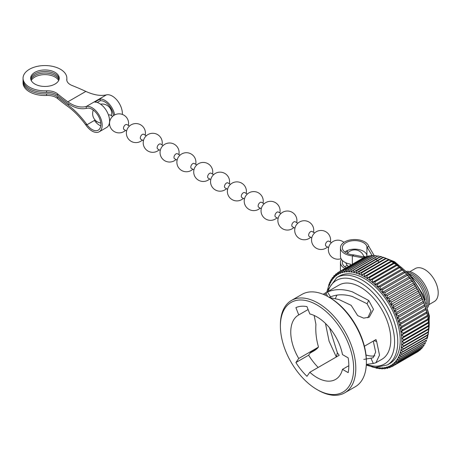 <?xml version="1.0" encoding="UTF-8"?>
<svg xmlns="http://www.w3.org/2000/svg" width="461" height="461" viewBox="0 0 461 461"><rect width="100%" height="100%" fill="white"/><g stroke="black" fill="none" stroke-linecap="round" stroke-linejoin="round"><path stroke-width="0.69" d="M401.733 338.213L402.505 338.051L403.767 336.536A54.271 31.336 60 0 0 403.761 336.478L401.45 335.049A52.75 30.455 60 0 1 401.733 338.213A1.838 1.06 -120 0 1 401.491 338.12A1.838 1.06 60 0 1 401.583 338.172A1.838 1.06 60 0 1 401.738 338.27A52.75 30.455 60 0 1 401.831 341.342L402.741 341.18L403.963 339.803L428.378 326.013M401.445 334.991L402.084 334.836L403.381 333.176A54.271 31.336 60 0 0 403.369 333.119L400.984 331.753A52.75 30.455 60 0 1 401.445 334.991A1.838 1.06 -120 0 1 401.203 334.922A1.838 1.06 60 0 1 401.393 335.014A1.838 1.06 60 0 1 401.45 335.049M426.874 313.065L427.825 316.338L401.479 331.551L400.972 331.695L402.799 329.753A54.271 31.336 60 0 0 402.787 329.69L400.327 328.393A52.75 30.455 60 0 1 400.972 331.695A1.838 1.06 -120 0 1 400.736 331.643A1.838 1.06 60 0 1 400.984 331.753M426.033 309.659A1.838 1.06 -120 0 0 426.027 309.659L427.117 312.956L400.701 328.209L402.027 326.273A54.271 31.336 60 0 0 402.015 326.209L399.485 324.988A52.75 30.455 60 0 1 400.309 328.33A1.838 1.06 -120 0 1 400.079 328.307A1.838 1.06 60 0 1 400.327 328.393M424.967 306.219A1.838 1.06 -120 0 1 425.019 306.231L426.218 309.544L399.75 324.826L401.07 322.752A54.271 31.336 60 0 0 401.053 322.694L398.465 321.559A52.75 30.455 60 0 1 399.468 324.93A1.838 1.06 -120 0 1 399.249 324.924A1.838 1.06 60 0 1 399.485 324.988M423.74 302.779A1.838 1.06 -120 0 1 423.826 302.796L425.14 306.116L398.632 321.421L399.935 319.219A54.271 31.336 60 0 0 399.912 319.162L397.278 318.125A52.75 30.455 60 0 1 398.448 321.501A1.838 1.06 -120 0 1 398.235 321.519A1.838 1.06 60 0 1 398.465 321.559M422.351 299.362A1.838 1.06 -120 0 1 422.472 299.368L423.89 302.693L397.353 318.015L398.621 315.687A54.271 31.336 60 0 0 398.598 315.624L395.918 314.696A52.75 30.455 60 0 1 397.255 318.061A1.838 1.06 -120 0 1 397.048 318.107A1.838 1.06 60 0 1 397.278 318.125M420.807 295.974A1.838 1.06 -120 0 1 420.951 295.962L421.44 296.331L422.466 299.293L395.918 314.621L397.146 312.166A54.271 31.336 60 0 0 397.117 312.109L394.403 311.29A52.75 30.455 60 0 1 395.895 314.633A1.838 1.06 -120 0 1 395.699 314.702A1.838 1.06 60 0 1 395.918 314.696M394.374 311.233L395.503 308.686A54.271 31.336 60 0 0 395.475 308.628L392.732 307.936A52.75 30.455 60 0 1 394.374 311.233A1.838 1.06 -120 0 1 394.334 311.261A1.838 1.06 -120 0 1 394.19 311.319A1.838 1.06 60 0 1 394.403 311.29M419.112 292.643A1.838 1.06 -120 0 1 419.285 292.602L421.037 295.484L420.928 295.904L419.896 294.602A54.271 31.336 60 0 0 419.867 294.544L419.746 292.885M392.663 307.908L419.084 292.654A1.838 1.06 -120 0 0 419.153 292.62A1.838 1.06 -120 0 0 419.251 292.545L418.104 291.179A54.271 31.336 60 0 0 418.075 291.122L417.96 289.606L417.47 289.306L417.96 289.606M392.703 307.873L393.711 305.263A54.271 31.336 60 0 0 393.677 305.205L390.922 304.635A52.75 30.455 60 0 1 392.703 307.873A1.838 1.06 -120 0 1 392.599 307.948A1.838 1.06 -120 0 1 392.53 307.983A1.838 1.06 60 0 1 392.732 307.936M417.47 289.306A1.838 1.06 -120 0 0 417.28 289.381A1.838 1.06 -120 0 0 417.435 289.249L416.168 287.82A54.271 31.336 60 0 0 416.133 287.762L416.035 286.396L415.522 286.085L416.035 286.396M390.922 304.635A1.838 1.06 60 0 0 390.732 304.709L417.28 289.381M391.775 301.903A54.271 31.336 60 0 0 391.741 301.851L388.975 301.413A52.75 30.455 60 0 1 390.888 304.577L391.775 301.903L416.168 287.82M415.522 286.085A1.838 1.06 -120 0 0 415.407 286.137A1.838 1.06 -120 0 0 415.344 286.177L388.923 301.431M388.94 301.356L389.706 298.636A54.271 31.336 60 0 0 389.666 298.584L386.9 298.29A52.75 30.455 60 0 1 388.94 301.356A1.838 1.06 -120 0 1 388.796 301.506A1.838 1.06 60 0 1 388.859 301.465A1.838 1.06 60 0 1 388.975 301.413M413.972 283.279L413.448 282.956L413.972 283.279L414.064 284.5A54.271 31.336 60 0 1 414.099 284.552L415.488 286.027L415.465 285.468L413.874 283.071M386.865 298.232L387.511 295.472A54.271 31.336 60 0 0 387.476 295.42L384.716 295.271A52.75 30.455 60 0 1 386.865 298.232A1.838 1.06 -120 0 1 386.733 298.405A1.838 1.06 60 0 1 386.854 298.313A1.838 1.06 60 0 1 386.9 298.29M411.264 279.942L411.788 280.259L411.264 279.942L384.716 295.271A1.838 1.06 60 0 0 384.56 295.409A1.838 1.06 -120 0 0 384.676 295.219L385.212 292.435L409.604 278.346L411.097 279.239L411.224 279.89A1.838 1.06 -120 0 1 411.172 279.994M385.212 292.435A54.271 31.336 60 0 0 385.171 292.383L382.428 292.378A52.75 30.455 60 0 1 384.676 295.219M409.051 276.998L382.428 292.378A1.838 1.06 60 0 0 382.284 292.533A1.838 1.06 -120 0 0 382.382 292.326L382.803 289.525L407.201 275.442L408.746 276.306L408.936 276.998A1.838 1.06 -120 0 1 408.901 277.084M408.976 277.049L409.489 277.366L408.976 277.049L409.489 277.366L409.564 278.3A54.271 31.336 60 0 1 409.604 278.346M382.803 289.525A54.271 31.336 60 0 0 382.763 289.479L380.043 289.623A52.75 30.455 60 0 1 382.382 292.326M406.711 274.197L380.043 289.623A1.838 1.06 60 0 0 379.922 289.802A1.838 1.06 -120 0 0 380.002 289.577L380.313 286.771L404.712 272.687L406.302 273.517L406.55 274.249A1.838 1.06 -120 0 1 406.539 274.301M406.596 274.295L407.098 274.6L406.596 274.295L407.098 274.6L407.161 275.396A54.271 31.336 60 0 1 407.201 275.442M380.313 286.771A54.271 31.336 60 0 0 380.273 286.73L377.588 287.03A52.75 30.455 60 0 1 380.002 289.577M404.285 271.552L377.588 287.03A1.838 1.06 60 0 0 377.478 287.22A1.838 1.06 -120 0 0 377.542 286.984L377.749 284.183L402.142 270.1L403.773 270.878L404.09 271.656A1.838 1.06 -120 0 1 404.09 271.667M404.136 271.702L404.666 272.641A54.271 31.336 60 0 1 404.712 272.687M377.749 284.183A54.271 31.336 60 0 0 377.703 284.143L375.058 284.598A52.75 30.455 60 0 1 377.542 286.984M401.779 269.068L375.058 284.598A1.838 1.06 60 0 0 374.966 284.806A1.838 1.06 -120 0 0 375.018 284.552L375.121 281.775L399.514 267.691L401.537 268.947M402.055 269.535L401.612 269.27L402.101 270.06A54.271 31.336 60 0 1 402.142 270.1M375.121 281.775A54.271 31.336 60 0 0 375.075 281.734L372.482 282.345A52.75 30.455 60 0 1 375.018 284.552M399.203 266.763L372.482 282.345A1.838 1.06 60 0 0 372.407 282.576A1.838 1.06 -120 0 0 372.436 282.305L372.442 279.556L396.84 265.467L398.926 266.665M399.433 267.253L399.03 267.017L399.468 267.651A54.271 31.336 60 0 1 399.514 267.691M372.442 279.556A54.271 31.336 60 0 0 372.396 279.516L370.316 279.81L369.86 280.282A52.75 30.455 60 0 1 372.436 282.305M396.765 265.156L396.408 264.954L396.794 265.432A54.271 31.336 60 0 1 396.84 265.467M369.814 280.248L369.734 277.539A54.271 31.336 60 0 0 369.687 277.505L367.74 277.839L367.215 278.427A52.75 30.455 60 0 1 369.814 280.248A1.838 1.06 -120 0 1 369.803 280.53A1.838 1.06 60 0 1 369.86 280.282M394.069 263.26L393.763 263.098L394.08 263.421A54.271 31.336 60 0 1 394.126 263.45L396.276 264.574M367.169 278.392L367.002 275.73A54.271 31.336 60 0 0 366.95 275.701L365.147 276.07L364.553 276.779A52.75 30.455 60 0 1 367.169 278.392A1.838 1.06 -120 0 1 367.175 278.686A1.838 1.06 60 0 1 367.215 278.427M391.343 261.566L391.349 261.618A54.271 31.336 60 0 1 391.395 261.646L393.596 262.689M364.507 276.75L364.259 274.145A54.271 31.336 60 0 0 364.213 274.122L362.559 274.508L361.891 275.35A52.75 30.455 60 0 1 364.507 276.75A1.838 1.06 -120 0 1 364.53 277.049A1.838 1.06 60 0 1 364.553 276.779M364.259 274.145L388.658 260.062L390.277 260.459L388.525 259.52M361.539 272.935L385.92 258.707L387.494 259.013L385.822 258.252L359.978 273.171L359.246 274.145A52.75 30.455 60 0 1 361.845 275.326L361.539 272.935M358.837 271.904L383.212 257.59L384.71 257.797L383.137 257.215L357.425 272.059L356.624 273.177A52.75 30.455 60 0 1 359.2 274.128L358.837 271.904M356.174 271.108L380.532 256.719L381.933 256.823L380.481 256.414L354.907 271.177L354.042 272.445A52.75 30.455 60 0 1 356.578 273.166L356.174 271.108M354.042 272.445A1.838 1.06 60 0 0 354.088 272.756A1.838 1.06 -120 0 0 353.996 272.434L353.506 270.175L377.905 256.086L379.184 256.103L377.859 256.08A54.271 31.336 60 0 1 377.905 256.086M353.506 270.175A54.271 31.336 60 0 0 353.466 270.163L352.44 270.532L351.518 271.955A1.838 1.06 60 0 0 351.582 272.272A1.838 1.06 -120 0 0 351.472 271.95L350.942 269.794L375.335 255.711L376.464 255.642L375.294 255.705A54.271 31.336 60 0 1 375.335 255.711M350.942 269.794A54.271 31.336 60 0 0 350.896 269.789L350.032 270.129L349.058 271.713A1.838 1.06 60 0 0 349.138 272.03A1.838 1.06 -120 0 0 349.012 271.708L348.447 269.668L372.845 255.584L373.946 255.463L372.805 255.584A54.271 31.336 60 0 1 372.845 255.584M348.447 269.668A54.271 31.336 60 0 0 348.407 269.668L347.703 269.967L346.672 271.708A1.838 1.06 60 0 0 346.77 272.03A1.838 1.06 -120 0 0 346.632 271.713L346.044 269.794L370.437 255.711L371.693 255.544L370.396 255.711A54.271 31.336 60 0 1 370.437 255.711M346.044 269.794A54.271 31.336 60 0 0 346.004 269.8L344.384 271.955A1.838 1.06 60 0 0 344.494 272.272A1.838 1.06 -120 0 0 344.344 271.961L343.739 270.169L368.097 256.097A54.271 31.336 60 0 1 368.132 256.086L369.532 255.867M368.126 256.045L343.318 270.365L342.195 272.445A1.838 1.06 60 0 0 342.321 272.762A1.838 1.06 -120 0 0 342.154 272.457L341.543 270.797L365.901 256.725A54.271 31.336 60 0 1 365.942 256.714L367.48 256.437M365.925 256.702L341.278 270.93L340.12 273.171A1.838 1.06 60 0 0 340.264 273.488A1.838 1.06 -120 0 0 340.085 273.189L339.475 271.673L363.833 257.607A54.271 31.336 60 0 1 363.867 257.59M337.648 273.344L337.533 272.791L339.44 271.69L338.172 274.139A1.838 1.06 60 0 0 338.328 274.451A1.838 1.06 -120 0 0 338.138 274.162L337.533 272.791L339.29 271.777M337.521 272.797L337.504 272.808A54.271 31.336 60 0 1 337.51 272.803L336.357 275.344A1.838 1.06 60 0 0 336.524 275.649A1.838 1.06 -120 0 0 336.323 275.367L335.741 274.139L336.616 273.632M335.862 274.681L335.741 274.139L335.862 274.681M335.712 274.168L334.68 276.767A1.838 1.06 60 0 0 334.865 277.067A1.838 1.06 -120 0 0 334.657 276.796L334.098 275.724M332.756 278L333.136 278.45A1.838 1.06 -120 0 1 333.355 278.703A1.838 1.06 60 0 1 333.165 278.415A52.75 30.455 60 0 1 334.657 276.796M331.453 279.971L331.782 280.311A1.838 1.06 -120 0 1 332.006 280.553A1.838 1.06 60 0 1 331.805 280.276A52.75 30.455 60 0 1 333.136 278.45M330.324 282.132L330.589 282.374A1.838 1.06 -120 0 1 330.825 282.599A1.838 1.06 60 0 1 330.612 282.334A52.75 30.455 60 0 1 331.782 280.311M329.379 284.472L329.575 284.627A1.838 1.06 -120 0 1 329.73 284.76A1.838 1.06 60 0 1 329.586 284.587A52.75 30.455 60 0 1 330.589 282.374M409.858 271.673L415.223 268.579A19.045 10.995 60 0 1 424.742 269.524A19.045 10.995 60 0 1 437.184 286.304A19.045 10.995 60 0 1 434.262 301.563L428.897 304.658M348.827 365.694L342.483 369.353A37.134 21.442 60 0 1 335.585 379.426A37.134 21.442 60 0 1 317.018 377.588A37.134 21.442 60 0 1 309.821 372.269L339.204 355.31L337.348 352.705L329.523 327.829M342.483 369.353L348.176 372.638A44.982 25.972 -120 0 0 348.176 357.869L342.483 354.584A37.134 21.442 60 0 0 317.018 316.943A37.134 21.442 60 0 0 309.821 313.953L306.974 306.617A44.982 25.972 -120 0 0 295.899 307.608L298.745 314.938A37.134 21.442 60 0 0 298.451 315.105A37.134 21.442 60 0 0 298.745 358.491L318.407 347.139L318.326 346.442C316.24 339.117 315.433 331.747 315.918 324.337L314.166 315.48M298.745 314.938L308.109 309.533M367.797 317.808L370.972 311.042L367.048 303.736L352.394 296.521C344.476 294.112 337.187 294.222 330.531 296.849L329.315 297.38M335.464 298.526A37.134 21.442 60 0 1 336.974 295.103M374.828 355.846A37.134 21.442 60 0 1 366.017 354.999M363.781 359.419L373.087 357.776L375.657 352.1L373.393 341.653M318.096 390.179L317.018 389.557A51.799 29.907 60 0 1 280.392 326.117A51.799 29.907 60 0 1 317.018 304.975A51.799 29.907 60 0 1 353.645 368.414A51.799 29.907 60 0 1 317.018 389.557L318.096 390.179A53.32 30.783 60 0 0 344.753 392.818L355.322 386.721A53.32 30.783 60 0 0 366.368 362.311A53.32 30.783 60 0 0 328.664 297.005L329.742 297.627A51.799 29.907 60 0 1 366.368 361.067L366.368 362.311M280.392 326.117L280.392 324.872A53.32 30.783 60 0 1 291.433 300.463A53.32 30.783 60 0 1 318.096 303.108A53.32 30.783 60 0 1 352.93 350.095A53.32 30.783 60 0 1 344.753 392.818M323.109 294.274L339.065 285.059A42.85 24.738 60 0 1 360.49 287.18A42.85 24.738 60 0 1 388.479 324.942A42.85 24.738 60 0 1 381.915 359.275L375.94 362.721L379.512 355.143L376.649 341.48L373.923 340.731M329.131 297.46L339.037 299.564L351.167 305.343L357.69 315.624L363.677 318.153L369.255 317.151L373.491 309.331L368.76 300.497L352.394 291.853C343.272 288.834 334.963 288.88 327.46 291.98L330.531 296.849M376.649 341.48L375.974 339.544L364.392 346.234M366.322 364.409L373.306 363.487L375.94 362.721M364.53 278.628A50.462 29.135 60 0 1 397.497 323.098A50.462 29.135 60 0 1 389.764 363.539L387.315 364.951A50.462 29.135 60 0 0 395.048 324.515A50.462 29.135 60 0 0 362.081 280.046A50.462 29.135 60 0 0 336.847 277.545L339.296 276.127A50.462 29.135 60 0 1 364.53 278.628M428.113 319.807L428.494 320.66L428.154 322.395A54.271 31.336 60 0 1 428.16 322.446L428.281 322.884M428.494 320.66L428.678 322.942L402.505 338.051M402.084 334.836L428.35 319.675L428.033 317.266L427.768 319.035A54.271 31.336 60 0 1 427.773 319.093L427.998 319.663M427.387 313.814L427.18 315.606A54.271 31.336 60 0 1 427.191 315.664L427.52 316.361M426.546 310.328L426.408 312.126A54.271 31.336 60 0 1 426.425 312.183L426.863 313.002M425.284 306.392L425.451 308.611A54.271 31.336 60 0 1 425.468 308.668L426.022 309.602M424.155 302.992L424.31 305.073A54.271 31.336 60 0 1 424.327 305.136L425.14 306.116M422.852 299.598L422.996 301.54A54.271 31.336 60 0 1 423.019 301.603L423.89 302.693M421.377 296.221L421.51 298.025A54.271 31.336 60 0 1 421.538 298.083L422.466 299.293M417.931 289.543L419.251 292.545M415.966 286.264L417.435 289.249M411.788 280.259L411.869 281.337A54.271 31.336 60 0 1 411.909 281.389L413.338 282.299L413.413 282.904A1.838 1.06 -120 0 1 413.327 283.025M364.213 274.122L388.606 260.039A54.271 31.336 60 0 1 388.658 260.062M359.978 273.171L361.482 272.774L385.874 258.69A54.271 31.336 60 0 1 385.92 258.707M358.814 271.679A54.271 31.336 60 0 0 358.767 271.662L357.425 272.059M380.59 257.117L380.486 256.702A54.271 31.336 60 0 1 380.532 256.719M356.14 270.803A54.271 31.336 60 0 0 356.094 270.791L354.907 271.177M334.069 275.753L333.165 278.415M333.049 277.211L332.064 278.139L331.805 280.276M331.603 279.262L330.687 280.346L330.612 282.334M330.364 281.487L329.517 282.749L329.586 284.587M328.993 284.074L328.532 286.644M328.474 286.437L327.771 288.943M372.903 367.117L375.421 367.757M375.121 367.636L375.018 367.221M375.145 367.411L376.424 368.241L378.06 368.304M377.749 368.258L377.542 367.711A52.75 30.455 60 0 1 376.234 367.486M377.542 367.711A1.838 1.06 60 0 0 377.507 367.509A1.838 1.06 -120 0 0 377.588 367.717L379.144 368.696L380.659 368.598M380.313 368.633L380.002 367.959A52.75 30.455 60 0 1 377.588 367.717M380.002 367.959A1.838 1.06 60 0 0 379.922 367.642A1.838 1.06 -120 0 0 380.043 367.959L381.806 368.886L383.206 368.633M382.803 368.76L382.382 367.959A52.75 30.455 60 0 1 380.043 367.959M382.382 367.959A1.838 1.06 60 0 0 382.284 367.642A1.838 1.06 -120 0 0 382.428 367.959L384.411 368.794L385.701 368.408M386.929 368.42L387.511 368.247L386.865 367.227A52.75 30.455 60 0 1 384.716 367.705A1.838 1.06 -120 0 1 384.56 367.394A1.838 1.06 60 0 1 384.676 367.711L385.177 368.714M384.716 367.705L387.476 368.253M386.865 367.227A1.838 1.06 60 0 0 386.733 366.904A1.838 1.06 -120 0 0 386.9 367.215L389.666 367.624M388.975 366.478L391.637 366.806L390.888 365.527A52.75 30.455 60 0 1 388.975 366.478A1.838 1.06 -120 0 1 388.796 366.178A1.838 1.06 60 0 1 388.94 366.495L389.678 367.642L390.611 367.106M392.732 364.305L395.475 364.282A54.271 31.336 60 0 0 395.503 364.259L394.374 362.899A52.75 30.455 60 0 1 392.732 364.305A1.838 1.06 -120 0 1 392.53 364.023A1.838 1.06 60 0 1 392.703 364.328L393.711 365.613A54.271 31.336 60 0 1 393.677 365.636L418.087 351.547A54.271 31.336 60 0 1 418.075 351.553L393.677 365.636L390.922 365.51A1.838 1.06 -120 0 1 390.732 365.216A1.838 1.06 60 0 1 390.888 365.527M418.974 350.729L418.208 351.466M419.867 350.199L419.896 350.176A54.271 31.336 60 0 1 419.867 350.199L395.256 364.421L419.902 350.193M420.899 349.006L420.173 349.957M421.51 348.614L421.538 348.585A54.271 31.336 60 0 1 421.51 348.614L397.117 362.703L394.403 362.87A1.838 1.06 -120 0 1 394.19 362.6A1.838 1.06 60 0 1 394.374 362.899M422.558 347.127L421.959 348.199M421.567 348.614L397.117 362.703A54.271 31.336 60 0 0 397.146 362.674L395.895 361.251A52.75 30.455 60 0 1 394.403 362.87M422.996 346.81L423.019 346.781A54.271 31.336 60 0 1 422.996 346.81L398.114 361.245L423.083 346.828M424.005 345.082L423.544 346.205M395.895 361.251A1.838 1.06 60 0 0 395.699 360.963A1.838 1.06 -120 0 0 395.918 361.222L398.114 361.245M398.598 360.894A54.271 31.336 60 0 0 398.621 360.865L397.255 359.396A52.75 30.455 60 0 1 395.918 361.222M424.31 344.793L424.327 344.759A54.271 31.336 60 0 1 424.31 344.793L399.307 359.338L424.431 344.834M425.244 342.857L424.921 343.992M397.255 359.396A1.838 1.06 60 0 0 397.048 359.113A1.838 1.06 -120 0 0 397.278 359.361L399.307 359.338M399.912 358.877A54.271 31.336 60 0 0 399.935 358.842L398.448 357.333A52.75 30.455 60 0 1 397.278 359.361M425.451 342.575L425.468 342.535A54.271 31.336 60 0 1 425.451 342.575L400.327 357.24L425.612 342.644M426.287 340.46L426.091 341.589M398.448 357.333A1.838 1.06 60 0 0 398.235 357.068A1.838 1.06 -120 0 0 398.465 357.298L400.327 357.24M401.053 356.658A54.271 31.336 60 0 0 401.07 356.624L399.468 355.085A52.75 30.455 60 0 1 398.465 357.298M426.408 340.166L426.425 340.126A54.271 31.336 60 0 1 426.408 340.166L401.179 354.958L426.609 340.276M427.134 337.901L427.047 339.008M399.468 355.085A1.838 1.06 60 0 0 399.249 354.832A1.838 1.06 -120 0 0 399.485 355.045L401.179 354.958M402.015 354.25A54.271 31.336 60 0 0 402.027 354.209L400.309 352.653A52.75 30.455 60 0 1 399.485 355.045M427.785 335.193L427.191 337.533A54.271 31.336 60 0 1 427.18 337.579L426.874 337.279M400.309 352.653A1.838 1.06 60 0 0 400.079 352.417A1.838 1.06 -120 0 0 400.327 352.607L401.854 352.498L427.433 337.729L427.802 336.271M401.854 352.498L427.18 337.579M402.787 351.662A54.271 31.336 60 0 0 402.799 351.616L400.972 350.055A52.75 30.455 60 0 1 400.327 352.607M428.24 332.341L428.344 333.378L427.773 334.778A54.271 31.336 60 0 1 427.768 334.824L427.531 334.68M400.972 350.055A1.838 1.06 60 0 0 400.736 349.836A1.838 1.06 -120 0 0 400.984 350.008L402.349 349.876L403.369 348.908L427.768 334.824M403.369 348.908A54.271 31.336 60 0 0 403.381 348.862L401.445 347.306A52.75 30.455 60 0 1 400.984 350.008M401.445 347.306A1.838 1.06 60 0 0 401.203 347.098A1.838 1.06 -120 0 0 401.45 347.254L402.666 347.11L403.761 346.004L428.154 331.92A54.271 31.336 60 0 0 428.16 331.868L428.684 330.358L428.505 329.361M403.761 346.004A54.271 31.336 60 0 0 403.767 345.952L401.733 344.413A52.75 30.455 60 0 1 401.45 347.254M401.733 344.413A1.838 1.06 60 0 0 401.491 344.223A1.838 1.06 -120 0 0 401.738 344.361L402.793 344.206L403.957 342.961L428.355 328.877A54.271 31.336 60 0 0 428.355 328.826L428.822 327.224L428.569 326.267M403.957 342.961A54.271 31.336 60 0 0 403.963 342.909L401.831 341.399A52.75 30.455 60 0 1 401.738 344.361M428.436 323.08L428.759 323.985L428.355 325.662A54.271 31.336 60 0 1 428.355 325.714M428.759 323.985L428.816 326.129L402.741 341.18M428.355 325.662L403.957 339.745L401.738 338.27M361.845 275.326A1.838 1.06 -120 0 1 361.885 275.632A1.838 1.06 60 0 1 361.891 275.35M359.2 274.128A1.838 1.06 -120 0 1 359.257 274.439A1.838 1.06 60 0 1 359.246 274.145M356.578 273.166A1.838 1.06 -120 0 1 356.653 273.477A1.838 1.06 60 0 1 356.624 273.177M336.34 356.964L337.348 352.705M325.46 323.432L329.091 341.198L336.23 356.785M310.08 353.12L314.932 350.302M324.446 294.844L326.382 293.726L325.829 292.735L323.144 294.285M325.829 292.735L327.46 291.98M318.407 347.139L316.961 348.729L310.57 352.417L308.622 355.195A44.982 25.972 -120 0 0 318.171 367.452M291.433 300.463L302.001 294.366A53.32 30.783 60 0 1 328.664 297.005L329.742 297.627M298.745 358.491L295.899 362.536A44.982 25.972 -120 0 0 306.974 376.32L309.821 372.269M370.99 358.33L373.306 363.487M316.961 348.729L314.782 350.406M314.857 350.354L310.138 353.034M367.048 303.736L368.76 300.497M327.529 296.371L327.264 295.651L326.74 295.95M295.899 362.536L308.622 355.195M326.382 293.726L327.264 295.651M407.812 272.295A21.898 12.643 60 0 1 428.108 301.01A21.898 12.643 60 0 1 427.341 306.121M406.838 271.299A21.898 12.643 60 0 1 429.456 300.232A21.898 12.643 60 0 1 427.716 307.458M342.719 260.776A12.378 7.146 0 0 0 342.344 262.522A12.378 7.146 0 0 0 345.969 267.576A12.378 7.146 0 0 0 346.269 267.743M347.289 265.363A12.378 7.146 0 0 0 344.805 266.798M372.142 255.619L367.169 247.321A49.511 28.588 180 0 1 366.927 246.56A12.378 7.146 0 0 0 363.475 242.699A12.378 7.146 0 0 0 349.985 241.149A12.378 7.146 0 0 0 342.344 247.753A12.378 7.146 0 0 0 345.969 252.807A12.378 7.146 0 0 0 352.653 254.8A49.511 28.588 180 0 1 353.967 254.939L365.077 257.192M344.805 252.029A12.378 7.146 180 0 1 363.475 251.251A12.378 7.146 180 0 1 366.812 254.766L366.812 256.449M365.366 257.025A14.285 8.246 0 0 0 364.818 256.696A14.285 8.246 0 0 0 363.643 256.086M374.13 255.48L368.8 246.376A14.285 8.246 0 0 0 364.818 241.921A14.285 8.246 0 0 0 349.254 240.135A14.285 8.246 0 0 0 340.437 247.753A14.285 8.246 0 0 0 344.621 253.585A14.285 8.246 0 0 0 352.331 255.884L363.28 257.924M341.492 259.416A14.285 8.246 0 0 0 340.437 262.522L340.437 271.074A14.285 8.246 0 0 0 340.437 271.108M340.437 262.522A14.285 8.246 0 0 0 344.621 268.354A14.285 8.246 0 0 0 344.92 268.521M350.504 265.3L350.504 264.182A14.285 8.246 180 0 1 344.621 262.136A14.285 8.246 180 0 1 340.437 256.304L340.437 247.753M409.426 274.024A21.898 12.643 60 0 1 426.65 303.862M412.14 277.199A21.898 12.643 60 0 1 425.255 299.915M379.161 262.096L375.15 258.736M108.635 114.973L110.041 114.852L112.634 116.351M331.453 242.682L328.906 241.212A2.858 1.648 120 0 0 327.477 241.357A2.858 1.648 120 0 0 325.46 244.854A2.858 1.648 120 0 0 326.054 246.162L328.595 247.632M314.621 232.961L312.074 231.497A2.858 1.648 120 0 0 310.645 231.635A2.858 1.648 120 0 0 308.628 235.133A2.858 1.648 120 0 0 309.222 236.441L311.763 237.911M297.789 223.245L295.242 221.776A2.858 1.648 120 0 0 293.813 221.92A2.858 1.648 120 0 0 291.796 225.417A2.858 1.648 120 0 0 292.389 226.726L294.931 228.195M280.956 213.529L278.409 212.06A2.858 1.648 120 0 0 276.986 212.198A2.858 1.648 120 0 0 274.963 215.702A2.858 1.648 120 0 0 275.557 217.004L278.098 218.474M264.124 203.808L261.577 202.339A2.858 1.648 120 0 0 260.154 202.483A2.858 1.648 120 0 0 258.131 205.981A2.858 1.648 120 0 0 258.725 207.289L261.266 208.758M247.292 194.093L244.745 192.623A2.858 1.648 120 0 0 243.322 192.767A2.858 1.648 120 0 0 241.299 196.265A2.858 1.648 120 0 0 241.892 197.573L244.434 199.037M230.46 184.371L227.913 182.908A2.858 1.648 120 0 0 226.489 183.046A2.858 1.648 120 0 0 224.467 186.544A2.858 1.648 120 0 0 225.06 187.852L227.601 189.321M213.627 174.656L211.08 173.186A2.858 1.648 120 0 0 209.657 173.33A2.858 1.648 120 0 0 207.634 176.828A2.858 1.648 120 0 0 208.228 178.136L210.769 179.606M196.795 164.94L194.248 163.471A2.858 1.648 120 0 0 192.825 163.609A2.858 1.648 120 0 0 190.802 167.107A2.858 1.648 120 0 0 191.396 168.415L193.937 169.884M179.963 155.219L177.416 153.749A2.858 1.648 120 0 0 175.993 153.893A2.858 1.648 120 0 0 173.97 157.391A2.858 1.648 120 0 0 174.563 158.699L177.105 160.169M163.131 145.503L160.584 144.034A2.858 1.648 120 0 0 159.16 144.178A2.858 1.648 120 0 0 157.138 147.676A2.858 1.648 120 0 0 157.731 148.984L160.272 150.447M146.298 135.782L143.757 134.318A2.858 1.648 120 0 0 142.328 134.456A2.858 1.648 120 0 0 140.305 137.954A2.858 1.648 120 0 0 140.899 139.262L143.44 140.732M129.466 126.066L126.925 124.597A2.858 1.648 120 0 0 125.496 124.741A2.858 1.648 120 0 0 123.473 128.239A2.858 1.648 120 0 0 124.067 129.547L126.608 131.016M31.25 80.537A14.285 8.246 180 0 1 34.852 77.039A14.285 8.246 180 0 1 58.651 80.537M30.922 79.759A14.285 8.246 180 0 1 34.852 75.483A14.285 8.246 180 0 1 49.143 73.432A14.285 8.246 180 0 1 58.973 79.759M59.169 78.981A14.285 8.246 0 0 0 49.788 72.002A14.285 8.246 0 0 0 34.852 73.927A14.285 8.246 0 0 0 30.731 78.981M55.049 84.035A14.285 8.246 0 0 0 59.233 78.203A14.285 8.246 0 0 0 50.416 70.585A14.285 8.246 0 0 0 34.852 72.371A14.285 8.246 0 0 0 30.668 78.203A14.285 8.246 0 0 0 39.485 85.821A14.285 8.246 0 0 0 55.049 84.035M66.822 80.41A21.898 12.643 0 0 0 66.851 79.759L66.851 78.203A21.898 12.643 0 0 0 53.332 66.522A21.898 12.643 0 0 0 29.464 69.265A21.898 12.643 0 0 0 23.05 78.203A21.898 12.643 0 0 0 46.59 90.811A12.188 7.036 0 0 1 57.527 93.825A248.594 143.527 180 0 0 67.83 101.823L85.861 91.411C93.744 95.035 100.602 96.188 106.433 94.862A14.285 8.246 60 0 1 112.277 96.084A14.285 8.246 60 0 1 122.349 114.426M66.787 80.202L66.787 79.154A21.898 12.643 0 0 0 66.851 78.203M100.74 125.859A12.378 7.146 60 0 1 99.484 125.242A12.378 7.146 60 0 1 94.776 120.926L95.56 120.477M23.05 78.203L23.05 79.759A21.898 12.643 0 0 0 46.59 92.367A12.188 7.036 0 0 1 57.527 95.381A248.594 143.527 180 0 0 67.83 103.379C74.158 107.851 80.295 109.528 86.236 108.416A49.511 28.588 -120 0 0 87.014 108.243A12.378 7.146 60 0 1 92.079 109.303A12.378 7.146 60 0 1 100.164 120.212A12.378 7.146 60 0 1 98.268 130.129A12.378 7.146 60 0 1 92.079 129.518A12.378 7.146 60 0 1 87.014 124.724A49.511 28.588 -120 0 0 86.236 123.652C80.26 115.717 74.123 109.476 67.83 104.935L69.052 104.226M113.539 115.613A12.378 7.146 -120 0 0 104.872 101.916A12.378 7.146 -120 0 0 100.158 100.786L97.248 102.469M86.236 108.416L86.236 106.526A14.285 8.246 60 0 1 92.079 107.747A14.285 8.246 60 0 1 101.408 120.333A14.285 8.246 60 0 1 99.219 131.777A14.285 8.246 60 0 1 92.079 131.068A14.285 8.246 60 0 1 86.236 125.542L86.236 123.652M114.68 114.916A14.285 8.246 -120 0 0 104.872 100.36A14.285 8.246 -120 0 0 100.158 98.988L94.776 102.1A14.285 8.246 60 0 1 99.484 103.471A14.285 8.246 60 0 1 108.819 116.057A14.285 8.246 60 0 1 106.629 127.501L99.219 131.777M108.796 125.035A14.285 8.246 -120 0 0 109.701 125.052M23.09 80.537A21.898 12.643 0 0 0 23.05 81.315A21.898 12.643 0 0 0 46.59 93.923A12.188 7.036 180 0 1 57.527 96.937A248.594 143.527 0 0 0 67.83 104.935M23.05 81.315L23.05 82.871A21.898 12.643 0 0 0 46.59 95.479A12.188 7.036 180 0 1 57.527 98.493A248.594 143.527 0 0 0 67.83 106.485C74.181 111.072 80.312 117.422 86.236 125.542M95.779 122.148L96.856 121.52M106.433 94.862L86.236 106.526C80.347 107.891 74.209 106.324 67.83 101.823M66.787 79.154A12.188 7.036 0 0 0 66.753 79.678A12.188 7.036 0 0 0 72.008 85.464A248.594 143.527 180 0 1 85.861 91.411M98.187 102.82L97.582 102.273M100.158 100.786L100.158 98.988M328.013 291.444A48.215 27.839 60 0 1 360.49 282.8A48.215 27.839 60 0 1 394.449 338.305A48.215 27.839 60 0 1 366.478 364.38M387.349 258.944A50.462 29.135 60 0 1 393.527 261.888A50.462 29.135 60 0 1 428.672 330.514M403.767 336.536L428.16 322.446M403.761 336.478L428.154 322.395M403.381 333.176L427.773 319.093M403.369 333.119L427.768 319.035M402.799 329.753L427.191 315.664M402.787 329.69L427.18 315.606M402.027 326.273L426.425 312.183M402.015 326.209L426.408 312.126M401.07 322.752L425.468 308.668M401.053 322.694L425.451 308.611M399.935 319.219L424.327 305.136M399.912 319.162L424.31 305.073M398.621 315.687L423.019 301.603M398.598 315.624L422.996 301.54M397.146 312.166L421.538 298.083M397.117 312.109L421.51 298.025M395.503 308.686L419.896 294.602M395.475 308.628L419.867 294.544M393.711 305.263L418.104 291.179M393.677 305.205L418.075 291.122M391.741 301.851L416.133 287.762M389.706 298.636L414.099 284.552M389.666 298.584L414.064 284.5M387.511 295.472L411.909 281.389M387.476 295.42L411.869 281.337M385.171 292.383L409.564 278.3M382.763 289.479L407.161 275.396M380.273 286.73L404.666 272.641M377.703 284.143L402.101 270.06M375.075 281.734L399.468 267.651M372.396 279.516L396.794 265.432M369.734 277.539L394.126 263.45M369.687 277.505L394.08 263.421M367.002 275.73L391.395 261.646M366.95 275.701L391.349 261.618M358.767 271.662L383.166 257.578M356.094 270.791L380.486 256.702M351.518 271.955A52.75 30.455 60 0 1 353.996 272.434M353.466 270.163L377.859 256.08M349.058 271.713A52.75 30.455 60 0 1 351.472 271.95M350.896 269.789L375.294 255.705M346.672 271.708A52.75 30.455 60 0 1 349.012 271.708M348.407 269.668L372.805 255.584M344.384 271.955A52.75 30.455 60 0 1 346.632 271.713M346.004 269.8L370.396 255.711M342.195 272.445A52.75 30.455 60 0 1 344.344 271.961M368.097 256.097L343.699 270.181A54.271 31.336 60 0 1 343.739 270.169M340.12 273.171A52.75 30.455 60 0 1 342.154 272.457M365.901 256.725L341.509 270.809A54.271 31.336 60 0 1 341.543 270.797M338.172 274.139A52.75 30.455 60 0 1 340.085 273.189M339.365 271.731L363.844 257.601L339.44 271.69A54.271 31.336 60 0 1 339.475 271.673M336.357 275.344A52.75 30.455 60 0 1 338.138 274.162M334.68 276.767A52.75 30.455 60 0 1 336.323 275.367M329.114 285.866A52.75 30.455 60 0 1 329.575 284.627M384.676 367.711A52.75 30.455 60 0 1 382.428 367.959M388.94 366.495A52.75 30.455 60 0 1 386.9 367.215M389.706 367.613L390.582 367.106M416.243 352.607L391.764 366.743A54.271 31.336 60 0 1 391.741 366.754M391.775 366.737L393.533 365.723M392.703 364.328A52.75 30.455 60 0 1 390.922 365.51M393.711 365.613L418.104 351.53M395.503 364.259L419.896 350.176M397.146 362.674L421.538 348.585M398.621 360.865L423.019 346.781M399.935 358.842L424.327 344.759M401.07 356.624L425.468 342.535M402.027 354.209L426.425 340.126M402.799 351.616L427.191 337.533M403.381 348.862L427.773 334.778M403.767 345.952L428.16 331.868M403.963 342.909L428.355 328.826M367.169 247.321L368.8 246.376M352.331 264.245L352.331 255.884L353.967 254.939M366.927 256.431L366.927 246.56M87.014 124.724L95.127 120.039M46.59 92.367L46.59 90.811M46.59 93.923L46.59 95.479M57.527 98.493L57.527 96.937M57.527 95.381L57.527 93.825M388.859 301.465L415.407 286.137M386.854 298.313L413.408 282.985M370.31 279.81L396.575 264.649M367.74 277.839L393.913 262.724M365.147 276.07L391.222 261.018M335.435 274.381L336.634 273.615M334.041 275.724L334.709 275.338M328.998 284.068L329.321 283.878M327.431 289.929L327.662 289.243M366.282 365.181L375.277 367.423L387.315 364.951M427.837 335.401L427.946 335.101M428.177 334.415L429.416 315.969L423.112 294.85L410.653 275.419L394.651 261.773L383.725 257.422M413.338 282.299L411.667 279.994M411.097 279.239L409.356 277.044M408.746 276.306L406.948 274.232M406.302 273.517L404.458 271.575M403.773 270.878L401.906 269.08M401.168 268.411L399.289 266.769M398.506 266.124L396.633 264.649M395.797 264.026L393.942 262.73M393.049 262.136L391.239 261.018M334.029 275.73L333.649 276.145M371.883 366.916L372.592 367.06M389.343 367.757L389.678 367.642M402.349 349.876L428.062 335.032L428.344 333.378M402.666 347.11L428.505 332.185L428.684 330.358M402.793 344.206L428.759 329.217L428.822 327.224M382.699 257.226L383.016 257.284M326.803 292.141L327.189 290.712L336.847 277.545M387.482 368.293L388.156 367.907M345.462 270.042L370.431 255.63M347.703 269.967L372.828 255.463M350.032 270.129L375.317 255.532M352.44 270.532L377.87 255.849M362.559 274.508L388.519 259.52M392.599 307.948L419.153 292.62M394.334 311.261L420.881 295.933M111.504 115.694A9.56 9.56 0 0 0 100.556 104.157M93.278 110.087A9.56 9.56 0 0 0 100.752 123.035M345.802 262.747A9.52 9.52 0 0 0 348.383 266.521M346.136 251.159L348.286 252.398M128.365 125.432A9.52 9.52 0 0 0 119.071 113.844A9.52 9.52 0 0 0 109.551 123.364A9.52 9.52 0 0 0 125.507 130.377M145.198 135.148A9.52 9.52 0 0 0 135.903 123.56A9.52 9.52 0 0 0 126.383 133.079A9.52 9.52 0 0 0 142.34 140.098M162.03 144.869A9.52 9.52 0 0 0 152.735 133.275A9.52 9.52 0 0 0 143.215 142.801A9.52 9.52 0 0 0 159.172 149.813M178.862 154.585A9.52 9.52 0 0 0 169.567 142.996A9.52 9.52 0 0 0 160.048 152.516A9.52 9.52 0 0 0 176.004 159.535M195.695 164.3A9.52 9.52 0 0 0 186.4 152.712A9.52 9.52 0 0 0 176.88 162.237A9.52 9.52 0 0 0 192.836 169.25M212.527 174.022A9.52 9.52 0 0 0 203.232 162.433A9.52 9.52 0 0 0 193.712 171.953A9.52 9.52 0 0 0 209.669 178.966M229.359 183.737A9.52 9.52 0 0 0 220.064 172.149A9.52 9.52 0 0 0 210.544 181.669A9.52 9.52 0 0 0 226.501 188.687M246.191 193.459A9.52 9.52 0 0 0 236.896 181.865A9.52 9.52 0 0 0 227.377 191.39A9.52 9.52 0 0 0 243.333 198.403M263.024 203.174A9.52 9.52 0 0 0 253.729 191.586A9.52 9.52 0 0 0 244.209 201.105A9.52 9.52 0 0 0 260.165 208.124M279.856 212.89A9.52 9.52 0 0 0 270.561 201.301A9.52 9.52 0 0 0 261.041 210.827A9.52 9.52 0 0 0 276.998 217.84M296.688 222.611A9.52 9.52 0 0 0 287.393 211.023A9.52 9.52 0 0 0 277.874 220.542A9.52 9.52 0 0 0 293.83 227.561M313.52 232.327A9.52 9.52 0 0 0 304.225 220.738A9.52 9.52 0 0 0 294.706 230.258A9.52 9.52 0 0 0 310.662 237.277M330.353 242.048A9.52 9.52 0 0 0 321.058 230.46A9.52 9.52 0 0 0 311.538 239.979A9.52 9.52 0 0 0 327.494 246.992M343.941 242.342A9.52 9.52 0 0 0 328.37 249.695A9.52 9.52 0 0 0 341.042 258.679M347.185 251.764A9.52 9.52 0 0 0 347.369 250.554M363.89 256.852A9.52 9.52 0 0 0 347.289 253.469"/></g></svg>
